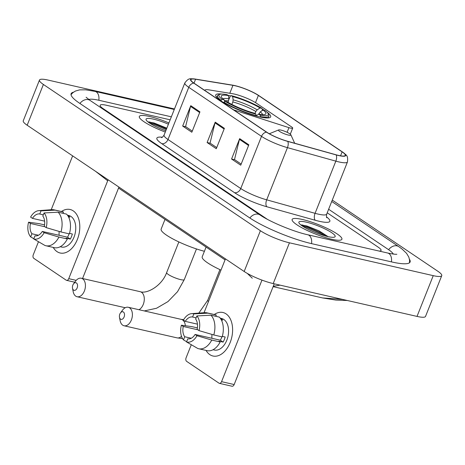 <?xml version="1.0" encoding="UTF-8"?>
<svg xmlns="http://www.w3.org/2000/svg" width="465" height="465" viewBox="0 0 465 465"><rect width="100%" height="100%" fill="white"/><g stroke="black" fill="none" stroke-linecap="round" stroke-linejoin="round"><path stroke-width="0.7" d="M233.657 109.874L288.951 127.654A5.58 1.029 21.7 0 0 292.7 128.113A5.58 1.029 21.7 0 0 291.718 127.009L256.366 103.184A16.74 3.081 21.7 0 0 234.587 94.122A16.74 3.081 21.7 0 0 232.535 93.715L209.07 89.896A16.74 3.081 21.7 0 0 204.74 90.291A16.74 3.081 21.7 0 0 204.716 90.367L204.74 90.291M221.979 94.081A29.574 5.441 21.7 0 0 215.714 94.982A29.574 5.441 21.7 0 0 229.797 105.898A29.574 5.441 21.7 0 0 259.389 116.837A29.574 5.441 21.7 0 0 270.665 116.855A29.574 5.441 21.7 0 0 266.736 111.891M264.469 110.345A29.574 5.441 21.7 0 0 262.161 108.938M230.704 95.941A29.574 5.441 21.7 0 0 227.798 95.191M303.174 225.194A22.32 4.104 21.7 0 0 301.808 224.897A22.32 4.104 21.7 0 1 303.174 225.194M150.352 122.19A22.32 4.104 21.7 0 0 148.992 121.9A22.32 4.104 21.7 0 1 150.352 122.19M149.532 116.465A26.784 4.929 21.7 0 0 139.32 116.448A26.784 4.929 21.7 0 0 165.29 132.054A26.784 4.929 21.7 0 1 139.32 116.448A26.784 4.929 21.7 0 1 149.532 116.465A26.784 4.929 21.7 0 1 168.911 122.958A26.784 4.929 21.7 0 0 149.532 116.465M302.349 219.468A26.784 4.929 21.7 0 0 292.136 219.451A26.784 4.929 21.7 0 0 304.889 229.338A26.784 4.929 21.7 0 0 331.69 239.243A26.784 4.929 21.7 0 0 341.903 239.26A26.784 4.929 21.7 0 0 329.15 229.373A26.784 4.929 21.7 0 0 302.349 219.468A26.784 4.929 21.7 0 0 292.136 219.451A26.784 4.929 21.7 0 0 304.889 229.338A26.784 4.929 21.7 0 0 331.69 239.243A26.784 4.929 21.7 0 0 341.903 239.26A26.784 4.929 21.7 0 0 329.15 229.373A26.784 4.929 21.7 0 0 302.349 219.468M235.145 85.769A17.856 3.284 -158.3 0 1 258.377 95.43L342.124 151.875A17.856 3.284 -158.3 0 1 345.257 155.409A17.856 3.284 -158.3 0 1 335.963 154.764L287.579 141.261A17.856 3.284 -158.3 0 1 266.829 132.234L194.079 83.2A17.856 3.284 -158.3 0 1 190.941 79.666A17.856 3.284 -158.3 0 1 195.562 79.248L232.953 85.333A17.856 3.284 -158.3 0 1 235.145 85.769M234.901 85.601A18.304 3.365 21.7 0 0 232.68 85.165A18.304 3.365 21.7 0 0 232.657 85.159L195.265 79.067A18.304 3.365 21.7 0 0 193.742 83.119L266.492 132.153A18.304 3.365 21.7 0 0 287.759 141.412L336.143 154.909A18.304 3.365 21.7 0 0 342.507 151.985A18.304 3.365 21.7 0 0 342.461 151.956L258.714 95.511A18.304 3.365 21.7 0 0 234.901 85.601M379.126 251.065A16.74 3.081 21.7 0 0 381.073 250.432A16.74 3.081 21.7 0 0 378.138 247.124L327.221 212.807L378.138 247.124A16.74 3.081 21.7 0 1 381.073 250.432A16.74 3.081 21.7 0 1 379.126 251.065M170.161 119.813L106.532 105.282A16.74 3.081 21.7 0 0 100.149 105.276A16.74 3.081 21.7 0 0 103.085 108.583L267.392 219.329L103.085 108.583A16.74 3.081 21.7 0 1 100.149 105.276A16.74 3.081 21.7 0 1 106.532 105.282L170.161 119.813M199.944 111.85L191.83 132.234L182.664 126.056L190.772 105.671L199.944 111.85M248.845 144.813L240.731 165.197L231.564 159.013L239.673 138.634L248.845 144.813M224.392 128.334L216.283 148.713L207.111 142.534L215.225 122.15L224.392 128.334M295.043 143.348L294.589 143.04M207.111 142.534L210.308 143.267M216.731 147.591L210.052 143.092L214.993 122.87A4.464 3.354 -56 0 1 215.225 122.15M231.564 159.013L234.755 159.745M241.178 164.075L234.505 159.571L239.446 139.349A4.464 3.354 -56 0 1 239.673 138.634M182.664 126.056L185.855 126.782M192.278 131.113L185.599 126.614L190.54 106.392A4.464 3.354 -56 0 1 190.772 105.671M393.332 254.064A30.132 5.545 21.7 0 0 388.228 249.432L328.633 209.262M171.353 116.82L99.196 100.341A30.132 5.545 21.7 0 0 88.745 99.493M174.485 108.95L47.982 80.061A22.32 4.104 21.7 0 0 39.473 80.05A22.32 4.104 21.7 0 0 43.39 84.461L260.394 230.721A22.32 4.104 21.7 0 0 289.439 242.806L433.241 275.646A22.32 4.104 21.7 0 0 441.75 275.658A22.32 4.104 21.7 0 0 437.832 271.246L332.277 200.101M39.473 80.05L23.25 120.819A22.32 4.104 21.7 0 0 27.168 125.23L244.172 271.49A22.32 4.104 21.7 0 0 273.217 283.574L417.018 316.409A22.32 4.104 21.7 0 0 425.527 316.421L441.75 275.658M73.464 92.204A47.988 8.829 21.7 0 0 71.116 93.721A47.988 8.829 21.7 0 0 79.538 103.207L249.473 217.742A47.988 8.829 21.7 0 0 311.916 243.718L391.809 261.964A47.988 8.829 21.7 0 0 410.107 261.987A47.988 8.829 21.7 0 0 409.444 259.272M252.292 278.215L247.299 273.414M280.058 285.132L273.257 286.33M273.129 286.643L322.541 297.925L342.432 299.379M168.411 124.213A19.53 3.592 21.7 0 0 153.502 119.145A19.53 3.592 21.7 0 0 146.132 119.883A19.53 3.592 21.7 0 0 165.79 130.805M166.836 128.171L154.06 122.987L148.068 121.9M149.742 123.161L152.787 123.992L166.255 129.636M148.126 122.01L153.107 123.184L166.575 128.828M57.015 251.629A22.32 14.159 102.9 0 1 53.225 247.415A22.32 14.159 102.9 0 0 57.015 251.629A22.32 14.159 102.9 0 0 77.347 239.487A22.32 14.159 102.9 0 0 73.238 210.866A22.32 14.159 102.9 0 1 78.236 236.987A22.32 14.159 102.9 0 1 60.154 253.007A22.32 14.159 102.9 0 1 57.015 251.629M61.421 211.517A22.32 14.159 102.9 0 1 73.238 210.866A22.32 14.159 102.9 0 0 70.093 209.488A22.32 14.159 102.9 0 0 61.421 211.517M72.639 155.874L51.208 209.721M38.479 241.713L33.282 254.768A2.79 1.773 -77.1 0 0 33.8 258.342L66.193 280.18A2.79 1.773 -77.1 0 0 66.588 280.354A2.79 1.773 -77.1 0 0 68.739 278.663L76.196 280.366M108.089 179.769L68.739 278.663M82.555 278.523L118.941 187.087M38.45 235.244L31.916 233.75A11.16 7.08 102.9 0 1 30.44 223.467L44.942 226.781M44.628 221.148L32.469 218.376A11.16 7.08 102.9 0 1 39.769 214.01L43.326 214.824M59.131 235.296A11.16 7.08 102.9 0 1 59.212 231.448M67.437 215.179L68.727 215.475A16.182 10.265 102.9 0 1 71.005 216.469A16.182 10.265 102.9 0 1 74.627 235.406A16.182 10.265 102.9 0 1 61.52 247.025L60.229 246.729M67.576 215.376A16.182 10.265 102.9 0 1 68.483 215.894A16.182 10.265 102.9 0 1 69.924 217.143L68.46 216.812M69.07 233.814A11.16 7.08 -77.1 0 1 67.506 237.208L42.28 231.448L44.158 232.715L58.945 237.057L67.355 238.981L66.111 238.144L70.32 239.103A16.182 10.265 102.9 0 0 72.348 234.011L69.523 233.366M62.984 213.307L63.484 212.057L55.073 210.139L41.019 210.878L39.769 214.01M32.469 218.376L30.591 217.108A14.508 9.201 102.9 0 1 38.828 210.639L51.83 209.674A18.414 11.683 102.9 0 1 54.085 209.843L62.496 211.761A18.414 11.683 102.9 0 1 63.484 212.057M66.542 214.121A18.414 11.683 102.9 0 1 69.378 233.883L60.973 231.965L46.186 227.618L44.309 226.35A11.16 7.08 102.9 0 0 42.827 216.074L44.076 212.941L58.131 212.197L66.542 214.121M67.355 238.981A18.414 11.683 102.9 0 1 54.295 247.665L45.89 245.741A18.414 11.683 102.9 0 1 44.902 245.444L33.73 238.94L34.974 235.807A11.16 7.08 102.9 0 0 42.28 231.448M54.085 209.843A18.414 11.683 102.9 0 1 55.073 210.139M58.131 212.197A18.414 11.683 102.9 0 1 60.973 231.965M58.945 237.057A18.414 11.683 102.9 0 1 45.89 245.741M38.828 210.639A14.508 9.201 102.9 0 1 41.019 210.878M44.076 212.941A14.508 9.201 102.9 0 1 46.186 227.618M44.158 232.715A14.508 9.201 102.9 0 1 33.73 238.94M44.564 224.891L39.002 223.619L28.563 222.2L30.44 223.467M31.916 233.75L30.673 236.883L33.817 238.719M30.673 236.883A14.508 9.201 102.9 0 1 28.563 222.2M67.506 237.208L70.32 239.103M73.575 290.096A3.906 2.476 -77.1 0 0 77.132 287.969A3.906 2.476 -77.1 0 0 76.411 282.964A3.906 2.476 -77.1 0 0 73.505 283.9A3.906 2.476 -77.1 0 0 72.517 288.254A3.906 2.476 -77.1 0 0 73.575 290.096M73.505 283.9L75.592 281.104A9.486 6.016 102.9 0 1 81.311 278.239A9.486 6.016 102.9 0 1 82.648 278.826A9.486 6.016 102.9 0 1 84.77 289.928A9.486 6.016 102.9 0 1 77.085 296.734A9.486 6.016 102.9 0 1 75.749 296.153A9.486 6.016 102.9 0 1 73.179 291.671L72.517 288.254M228.094 102.381L228.919 98.871L228.443 95.621A23.994 4.412 21.7 0 0 221.392 96.953A23.994 4.412 21.7 0 0 224.113 99.766L222.165 99.324L220.701 100.69M268.177 113.698A26.557 4.888 21.7 0 1 260.168 115.128L260.377 116.564A27.673 5.092 21.7 0 0 268.904 116.151A27.673 5.092 21.7 0 0 268.805 115.088L268.177 113.698A26.557 4.888 21.7 0 0 265.027 110.472L263.08 110.031L260.243 111.902L258.627 114.251M260.377 116.564L260.197 117.017M256.017 115.988L255.959 114.169A26.557 4.888 21.7 0 1 225.223 101.382L223.967 102.207A27.673 5.092 21.7 0 0 256.169 115.605M223.967 102.207L223.793 102.649M228.443 95.621L227.025 94.668A26.557 4.888 21.7 0 0 219.695 94.401L218.283 94.982A27.673 5.092 21.7 0 0 217.475 95.685A27.673 5.092 21.7 0 0 220.916 100.149M219.695 94.401A26.557 4.888 21.7 0 0 222.165 99.324M260.168 115.128L258.749 114.175A23.994 4.412 21.7 0 0 265.19 114.378A23.994 4.412 21.7 0 0 263.08 110.031M225.223 101.382L227.164 101.829A23.994 4.412 21.7 0 0 254.547 113.216L255.959 114.169M256.093 115.802L258.749 114.175M224.113 99.766L224.798 101.661M165.005 219.387L161.14 229.1A30.69 5.644 21.7 0 0 174.695 239.888A30.69 5.644 21.7 0 0 204.408 251.28M228.954 99.388L230.21 96.232L231.233 95.627A26.557 4.888 21.7 0 1 261.969 108.415L262.411 109.624L261.958 110.775M261.969 108.415L260.028 107.967A23.994 4.412 21.7 0 0 232.645 96.581L231.233 95.627M255.035 113.547L255.843 111.501L257.186 109.845L260.028 107.967M232.645 96.581L233.122 99.835L232.855 101.94L231.861 104.445M120.54 319.13A3.906 2.476 -77.1 0 0 124.097 317.002A3.906 2.476 -77.1 0 0 123.376 311.992A3.906 2.476 -77.1 0 0 120.47 312.933A3.906 2.476 -77.1 0 0 119.476 317.281A3.906 2.476 -77.1 0 0 120.54 319.13M120.47 312.933L122.551 310.138A9.486 6.016 102.9 0 1 128.276 307.272A9.486 6.016 102.9 0 1 129.613 307.859A9.486 6.016 102.9 0 1 131.734 318.961A9.486 6.016 102.9 0 1 124.05 325.767A9.486 6.016 102.9 0 1 122.714 325.18A9.486 6.016 102.9 0 1 120.139 320.705L119.476 317.281M288.341 135.059A6.696 1.232 21.7 0 0 290.869 134.804A6.696 1.232 21.7 0 0 281.005 130.113A6.696 1.232 21.7 0 0 278.645 129.938A6.696 1.232 21.7 0 0 281.145 132.327A6.696 1.232 21.7 0 0 288.341 135.059M206.082 247.072L202.217 256.785A30.69 5.644 21.7 0 0 220.985 270.107M209.831 354.632A22.32 14.159 102.9 0 1 206.042 350.418A22.32 14.159 102.9 0 0 209.831 354.632A22.32 14.159 102.9 0 0 230.169 342.49A22.32 14.159 102.9 0 0 226.054 313.869A22.32 14.159 102.9 0 1 231.053 339.985A22.32 14.159 102.9 0 1 212.976 356.01A22.32 14.159 102.9 0 1 209.831 354.632M214.243 314.514A22.32 14.159 102.9 0 1 226.054 313.869A22.32 14.159 102.9 0 0 222.909 312.492A22.32 14.159 102.9 0 0 214.243 314.514M225.455 258.877L204.03 312.724M191.295 344.71L186.105 357.771A2.79 1.773 -77.1 0 0 186.616 361.346L219.015 383.183A2.79 1.773 -77.1 0 0 219.404 383.352A2.79 1.773 -77.1 0 0 221.555 381.666L234.168 384.543L274.257 283.807M261.969 280.11L221.555 381.666M234.168 384.543A2.79 1.773 102.9 0 1 232.023 386.235L219.404 383.352M191.272 338.241L184.739 336.753A11.16 7.08 102.9 0 1 183.256 326.471L197.759 329.784M197.451 324.151L185.285 321.373A11.16 7.08 102.9 0 1 192.591 317.014L196.143 317.827M211.947 338.299A11.16 7.08 102.9 0 1 212.028 334.445M220.253 318.182L221.543 318.473A16.182 10.265 102.9 0 1 223.822 319.472A16.182 10.265 102.9 0 1 227.449 338.41A16.182 10.265 102.9 0 1 214.342 350.023L213.046 349.732M220.398 318.38A16.182 10.265 102.9 0 1 221.299 318.897A16.182 10.265 102.9 0 1 222.741 320.147L221.276 319.81M221.886 336.811A11.16 7.08 -77.1 0 1 220.323 340.211L195.097 334.451L196.974 335.718L211.761 340.06L220.172 341.978L218.934 341.147L223.136 342.106A16.182 10.265 102.9 0 0 225.165 337.009L222.346 336.364M215.806 316.31L216.301 315.061L207.89 313.143L193.835 313.881L192.591 317.014M185.285 321.373L183.408 320.106A14.508 9.201 102.9 0 1 191.644 313.637L204.647 312.678A18.414 11.683 102.9 0 1 206.908 312.84L215.312 314.764A18.414 11.683 102.9 0 1 216.301 315.061M219.358 317.118A18.414 11.683 102.9 0 1 222.2 336.887L213.79 334.963L199.003 330.621L197.125 329.354A11.16 7.08 102.9 0 0 195.649 319.071L196.893 315.938L210.947 315.2L219.358 317.118M220.172 341.978A18.414 11.683 102.9 0 1 207.117 350.662L198.706 348.744A18.414 11.683 102.9 0 1 197.718 348.448L186.546 341.944L187.79 338.811A11.16 7.08 102.9 0 0 195.097 334.451M206.908 312.84A18.414 11.683 102.9 0 1 207.89 313.143M210.947 315.2A18.414 11.683 102.9 0 1 213.79 334.963M211.761 340.06A18.414 11.683 102.9 0 1 198.706 348.744M191.644 313.637A14.508 9.201 102.9 0 1 193.835 313.881M196.893 315.938A14.508 9.201 102.9 0 1 199.003 330.621M196.974 335.718A14.508 9.201 102.9 0 1 186.546 341.944M197.381 327.889L191.824 326.622L181.379 325.204L183.256 326.471M184.739 336.753L183.489 339.886L186.634 341.717M183.489 339.886A14.508 9.201 102.9 0 1 181.379 325.204M220.323 340.211L223.136 342.106M306.325 222.142A19.53 3.592 21.7 0 0 298.949 222.886A19.53 3.592 21.7 0 0 327.72 236.563A19.53 3.592 21.7 0 0 334.597 237.074A19.53 3.592 21.7 0 0 327.319 230.117A19.53 3.592 21.7 0 0 306.325 222.142M328.121 236.656L318.862 230.78L306.877 225.99L300.89 224.903M302.558 226.164L305.604 226.996L321.652 234.005L324.634 235.767M300.948 225.014L305.929 226.188L321.978 233.198L327.122 236.423M288.951 127.654L287.103 132.298M258.377 95.43L255.512 102.631M326.5 216.876A27.9 5.132 -158.3 0 1 319.211 221.276A27.9 5.132 -158.3 0 1 315.328 220.282L266.939 206.786A27.9 5.132 -158.3 0 1 234.517 192.673L161.768 143.639A27.9 5.132 -158.3 0 1 162.337 137.216M336.143 154.909A5.58 2.761 105.6 0 1 335.84 161.146L315.072 213.325A22.32 4.104 21.7 0 0 318.182 214.115A22.32 4.104 21.7 0 0 326.692 214.132C326.366 216.51 326.424 217.713 326.86 217.73M232.68 85.165L232.651 85.159A5.58 4.214 99.2 0 1 232.657 85.159L195.259 79.067A5.58 4.214 99.2 0 1 195.265 79.067C190.481 79.038 189.179 77.103 184.849 82.909L164.081 135.088A22.32 4.104 21.7 0 0 167.999 139.5L240.754 188.54A22.32 4.104 21.7 0 0 266.689 199.828L315.072 213.325A5.58 2.761 -74.4 0 0 315.328 220.282M266.492 132.153A5.58 4.191 124 0 0 261.516 136.355L188.767 87.321A5.58 4.191 -56 0 1 193.742 83.119M287.759 141.412A5.58 2.761 105.6 0 1 287.457 147.643A22.32 4.104 -158.3 0 1 261.516 136.355L240.754 188.54A5.58 4.191 -56 0 1 234.517 192.673M161.768 143.639A5.58 4.191 -56 0 0 167.999 139.5L188.767 87.321A22.32 4.104 -158.3 0 1 184.849 82.909M342.507 151.985C346.03 155.275 348.279 154.706 347.46 161.948A22.32 4.104 -158.3 0 1 335.84 161.146L287.457 147.643L266.689 199.828A5.58 2.761 -74.4 0 0 266.939 206.786M342.124 151.875L340.554 155.816M232.953 85.333L229.797 93.267M195.562 79.248L194.01 83.154M224.118 129.02L214.993 122.87M199.665 112.542L190.54 106.392M248.572 145.504L239.446 139.349M331.731 201.467L398.732 246.619A8.928 6.702 124 0 0 388.606 249.688M391.431 261.876A8.928 5.661 -77.1 0 0 387.688 253.018L307.801 234.773C293.642 231.733 269.636 221.7 259.976 214.935L90.041 100.394L86.106 97.255M311.538 243.631A8.928 5.661 -77.1 0 0 307.801 234.773M249.856 217.998A8.928 6.702 -56 0 1 259.976 214.935M79.916 103.463A8.928 6.702 -56 0 1 90.041 100.394M71.023 94.697L72.778 92.75L75.388 91.07L79.596 89.873L85.769 89.832L95.075 91.396A8.928 5.661 102.9 0 1 98.818 100.254M417.018 316.409L433.241 275.646M273.217 283.574L289.439 242.806M244.172 271.49L260.394 230.721M27.168 125.23L43.39 84.461M138.971 309.713A9.486 6.016 -77.1 0 0 144.15 301.099A9.486 6.016 -77.1 0 0 141.511 292.27A9.486 6.016 -77.1 0 0 140.174 291.683C146.934 294.223 161.948 285.812 166.644 272.612A9.486 1.744 -158.3 0 0 168.313 274.484A9.486 1.744 -158.3 0 0 180.653 279.622A9.486 1.744 -158.3 0 0 184.274 279.628L177.525 291.706L167.97 301.587L156.536 308.254L144.284 310.928M228.652 100.981A20.646 3.796 21.7 0 0 224.426 100.632M262.649 114.663A21.46 3.947 21.7 0 0 260.243 111.902M228.919 98.871A21.46 3.947 21.7 0 0 223.043 98.9M259.865 114.367A20.646 3.796 21.7 0 0 258.9 113.565M257.186 109.845A21.46 3.947 21.7 0 0 233.122 99.835M255.843 111.501A20.646 3.796 21.7 0 0 232.855 101.94M185.337 325.738A9.486 6.016 -77.1 0 0 182.588 319.955A9.486 6.016 -77.1 0 0 181.251 319.374L183.663 319.664M208.494 301.506A9.486 1.744 -158.3 0 1 207.721 300.297L198.811 313.108M182.565 338.607L177.031 337.863A9.486 6.016 -77.1 0 0 181.524 336.364M292.7 128.113L290.294 134.158M347.46 161.948L326.692 214.132M164.081 135.088C162.698 137.036 161.832 137.873 161.489 137.594M95.075 91.396L174.276 109.484M409.508 262.76L409.566 260.138L408.828 257.128L406.584 253.367L402.132 249.089L398.732 246.619M396.79 254.256C397.145 254.134 396.505 254.878 387.688 253.018M118.546 188.069L225.06 259.865M322.547 297.925L335.922 300.082L347.349 300.5M107.369 180.536L95.645 171.382M74.76 282.22L66.588 280.354M125.254 307.737L77.085 296.734M196.48 248.944L184.274 279.628M268.195 117.93L268.904 116.151M216.766 97.464L217.475 95.685M140.174 291.683L81.311 278.239M178.856 241.928L166.644 272.612M177.031 337.863L124.05 325.767M290.869 134.804L294.682 143.243M278.645 129.938L269.322 133.763M181.251 319.374L128.276 307.272M219.933 269.613L207.721 300.297"/></g></svg>
